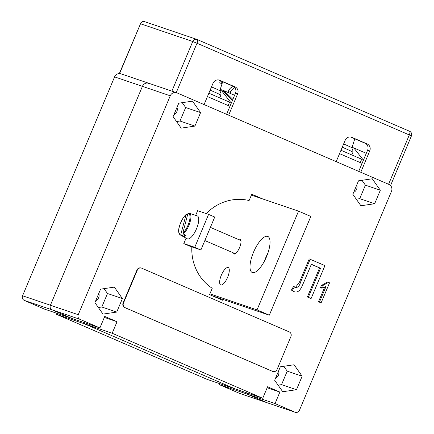 <?xml version="1.0" encoding="UTF-8"?>
<svg xmlns="http://www.w3.org/2000/svg" width="434" height="434" viewBox="0 0 434 434"><rect width="100%" height="100%" fill="white"/><g stroke="black" fill="none" stroke-linecap="round" stroke-linejoin="round"><path stroke-width="0.65" d="M356.732 185.052A5.713 5.354 -71.2 0 1 356.58 189.322A5.713 5.354 -71.2 0 1 353.645 192.392M176.985 107.42A5.713 5.354 -71.2 0 1 176.833 111.69A5.713 5.354 -71.2 0 1 173.898 114.755M98.811 293.389A5.713 5.354 -71.2 0 1 98.659 297.659A5.713 5.354 -71.2 0 1 95.724 300.729M278.552 371.027A5.713 5.354 -71.2 0 1 278.4 375.296A5.713 5.354 -71.2 0 1 275.471 378.367M149.036 83.556L149.106 83.399A5.36 5.018 108.8 0 0 148.754 83.263A5.36 5.018 108.8 0 0 142.417 86.344L50.409 305.232A3.57 3.347 108.8 0 0 52.096 309.854L72.066 318.48L52.096 309.854A3.57 3.347 -71.2 0 1 50.409 305.232L142.417 86.344A5.36 5.018 -71.2 0 1 147.446 83.019L149.578 83.74A5.36 5.018 -71.2 0 1 150.886 83.984L176.584 92.719A5.36 5.018 -71.2 0 1 176.936 92.854L388.94 184.428A5.36 5.018 -71.2 0 1 391.473 191.356L299.46 410.244A3.57 3.347 -71.2 0 1 295.006 412.208L275.037 403.582L247.201 394.126L247.619 393.133L247.201 394.126L267.176 402.752L247.201 394.126L219.371 384.665L239.34 393.291A3.57 3.347 108.8 0 0 239.579 393.383L267.409 402.839A3.57 3.347 -71.2 0 1 267.176 402.752A3.57 3.347 108.8 0 0 267.409 402.839L295.239 412.3M234.913 388.815L84.359 323.786L84.771 322.798L84.359 323.786L234.913 388.815L262.744 398.276L112.189 333.247L56.523 314.33L207.083 379.354L234.913 388.815M112.189 333.247L117.034 321.724L104.328 317.406M117.034 321.724L104.74 316.419L99.901 327.936L79.927 319.31A3.57 3.347 -71.2 0 1 78.239 314.693L170.253 95.805A5.36 5.018 -71.2 0 1 176.584 92.719M267.17 387.746L279.876 392.065L267.588 386.754L262.744 398.276M207.436 96.581L229.955 106.308M339.556 153.647L362.075 163.374M148.754 83.263L120.918 73.802A5.36 5.018 108.8 0 0 114.587 76.883L22.573 295.776A3.57 3.347 108.8 0 0 24.266 300.393L44.235 309.019L99.901 327.936M321.127 302.84L319.451 302.118L326.032 286.473L321.382 288.1L322.353 285.794L328.451 282.366L329.542 282.832L321.127 302.84L318.507 301.793L324.643 287.194M321.382 288.1L320.438 287.78L321.41 285.469L327.502 282.04L328.451 282.366M295.348 287.628L299.509 282.051L309.241 258.897L324.952 265.597L311.113 298.516L307.375 296.986L319.592 267.919L311.33 264.349M311.113 298.516L308.319 297.306L320.542 268.239L311.362 264.273L304.261 281.172C302.189 285.317 300.301 293.194 294.577 291.876L291.409 290.091L293.558 286.473L295.766 287.834M274.662 380.282L282.735 391.739L296.482 389.705L302.151 376.213L294.078 364.755L280.337 366.79L274.662 380.282M100.59 289.152L94.921 302.644L102.994 314.102L116.735 312.068L122.41 298.576L114.337 287.118L100.59 289.152M173.095 116.67L181.168 128.128L194.909 126.093L200.584 112.601L192.512 101.144L178.77 103.178L173.095 116.67M358.511 180.815L352.842 194.307L360.914 205.765L374.656 203.73L380.325 190.238L372.258 178.781L358.511 180.815M279.876 392.065L275.037 403.582M206.221 213.588A48.217 45.163 -71.2 0 1 249.111 200.541L251.774 194.215L262.912 199.027M223.13 299.493L222.783 300.312L209.573 294.605L212.231 288.279A48.217 45.163 -71.2 0 1 191.839 246.881M231.306 103.097L221.703 90.874L223.288 91.558M219.951 90.277L221.703 90.874M363.421 160.162L353.824 147.94L366.296 153.327M352.072 147.348L353.824 147.94M361.978 180.3L365.406 185.166L359.732 198.658L374.656 203.73M359.732 198.658L356.265 199.173M365.406 185.166L380.325 190.238M182.237 102.663L185.66 107.529L200.584 112.601M185.66 107.529L179.991 121.021L194.909 126.093M179.991 121.021L176.524 121.536M283.803 366.274L287.227 371.141L302.151 376.213M287.227 371.141L281.558 384.632L296.482 389.705M281.558 384.632L278.091 385.148M104.057 288.637L107.486 293.503L101.811 306.995L98.344 307.511M101.811 306.995L116.735 312.068M107.486 293.503L122.41 298.576M295.641 287.791C298.136 287.341 299.737 285.534 300.453 282.371L310.185 259.223M293.634 291.556L291.409 290.091M292.359 290.417L294.507 286.798M320.542 268.239L319.592 267.919M308.319 297.306L307.375 296.986M322.353 285.794L321.41 285.469M319.451 302.118L318.507 301.793M219.371 384.665L219.788 383.678M56.941 313.337L56.523 314.33M234.832 87.63A7.145 6.689 108.8 0 0 230.996 91.541L230.221 93.391M150.522 83.881L149.106 83.399M233.525 86.475A7.145 6.689 108.8 0 0 228.626 90.739L227.926 92.399M195.669 215.351L197.638 210.669L208.591 214.391L194.752 247.309L183.799 243.582L186.088 238.136M194.752 247.309L200.899 249.962L214.738 217.043L208.591 214.391M200.899 249.962L189.946 246.241L183.799 243.582M121.634 74.046L176.231 92.599M389.558 184.748L390.052 185.101M228.653 115.194L237.631 93.842A5.36 5.018 108.8 0 0 235.098 86.914L219.734 80.279A5.36 5.018 108.8 0 0 219.382 80.144A5.36 5.018 108.8 0 0 213.051 83.225L204.072 104.578M360.773 172.26L369.752 150.907A5.36 5.018 108.8 0 0 367.218 143.979L351.855 137.345A5.36 5.018 108.8 0 0 351.502 137.209A5.36 5.018 108.8 0 0 345.171 140.291L336.193 161.643M350.596 136.998L365.086 143.253A5.36 5.018 -71.2 0 1 367.62 150.186L358.712 171.37M218.476 79.932L232.966 86.187A5.36 5.018 -71.2 0 1 235.499 93.115L226.591 114.305M221.335 275.178A9.467 3.304 -66.6 0 0 220.716 284.932A9.467 3.304 -66.6 0 0 227.611 277.31A9.467 3.304 -66.6 0 0 228.224 267.556A9.467 3.304 -66.6 0 0 221.335 275.178M253.505 252.257A19.644 6.863 -66.6 0 0 252.23 272.503A19.644 6.863 -66.6 0 0 266.53 256.684A19.644 6.863 -66.6 0 0 267.805 236.432A19.644 6.863 -66.6 0 0 253.505 252.257M267.87 253.174A19.644 6.863 -66.6 0 0 265.792 257.563A19.644 6.863 -66.6 0 0 264.458 261.073M232.912 252.669A8.034 2.805 -66.6 0 0 233.736 253.998A8.034 2.805 -66.6 0 0 239.59 247.526A8.034 2.805 -66.6 0 0 240.111 239.242A8.034 2.805 -66.6 0 0 238.575 239.552M212.568 295.901L269.319 315.187L310.825 216.441L298.538 211.136L251.394 195.11M209.888 293.856L257.026 309.881L269.319 315.187M257.026 309.881L298.538 211.136M340.978 150.262L361.696 159.213L360.274 162.593M208.857 93.196L229.575 102.147L228.154 105.527M351.833 154.954L352.994 152.193A17.859 0.467 -157.2 0 0 346.088 148.873A17.859 0.467 -157.2 0 0 342.263 147.202M210.143 90.136A17.859 0.467 22.8 0 1 220.873 95.127L219.713 97.883M351.746 151.466L353.059 148.347A16.432 0.434 -157.2 0 0 343.63 143.947M211.51 86.881A16.432 0.434 22.8 0 1 220.939 91.281L219.626 94.4M220.412 80.767L219.745 82.796A14.555 0.38 22.8 0 1 220.711 83.257A14.555 0.38 22.8 0 1 221.416 83.61L222.116 81.5M187.607 214.689L186.642 214.369L185.915 214.77A11.034 3.852 -66.6 0 0 179.367 226.662A11.034 3.852 -66.6 0 0 180.902 234.143L186.105 214.461C183.11 217.266 180.837 221.362 179.291 226.749C178.168 230.59 178.461 233.302 180.164 234.892L187.287 238.792A12.499 4.367 -66.6 0 0 198.05 224.28A12.499 4.367 -66.6 0 0 197.193 215.85L189.474 213.338A11.745 4.101 113.4 0 1 190.282 221.259A11.745 4.101 113.4 0 1 183.246 233.969L185.996 235.45A12.033 4.204 -66.6 0 1 184.049 236.514L181.298 235.033A11.745 4.101 113.4 0 1 180.164 234.892M184.526 234.658L184.049 236.514M187.862 213.712L182.85 233.08A11.034 3.852 -66.6 0 0 189.398 221.194A11.034 3.852 -66.6 0 0 187.862 213.712L188.589 213.306M183.246 233.969L182.85 233.08M180.902 234.143L181.298 235.033M277.087 369.437A3.57 3.347 -71.2 0 1 272.633 371.401L125.149 307.695A3.57 3.347 -71.2 0 1 123.462 303.078L137.296 270.165A3.57 3.347 -71.2 0 1 141.755 268.201L289.234 331.901A3.57 3.347 -71.2 0 1 290.926 336.518L277.087 369.437M272.867 371.488L272.514 371.368A3.57 3.347 -71.2 0 1 272.275 371.276L124.797 307.576A3.57 3.347 -71.2 0 1 123.104 302.959L136.943 270.04A3.57 3.347 -71.2 0 1 141.164 267.99L141.522 268.109M223.212 91.531A1.785 0.624 113.4 0 1 223.277 91.574L232.456 100.357M220.239 89.388L223.608 90.538A2.859 0.998 113.4 0 1 223.635 90.549A2.859 0.998 113.4 0 1 223.743 90.619L232.874 99.359M170.253 95.805L114.587 76.883M78.239 314.693L22.573 295.776M79.927 319.31L24.266 300.393M295.006 412.208L239.34 393.291M300.453 282.371L299.509 282.051M228.626 90.739L230.996 91.541M390.671 185.296L411.427 135.923L409.316 134.941L197.003 43.237L176.247 92.605M119.762 73.129L140.518 23.756L192.745 41.507A3.57 3.347 -71.2 0 1 197.204 39.543A3.57 1.248 113.4 0 1 197.237 39.554A3.57 1.248 113.4 0 1 197.003 43.237L192.745 41.507L171.994 90.88M197.269 39.57L409.517 131.247A3.57 1.248 113.4 0 1 409.55 131.258A3.57 1.248 113.4 0 1 409.316 134.941L388.582 184.271M411.427 135.923A3.57 3.57 0 0 0 409.55 131.258L197.237 39.554A3.57 3.57 0 0 0 196.971 39.451L144.739 21.7A3.57 3.347 -71.2 0 0 140.518 23.756L119.545 73.069M351.139 137.101L351.855 137.345M365.086 143.253L367.218 143.979M367.62 150.186L369.752 150.907M235.499 93.115L237.631 93.842M219.024 80.035L219.734 80.279M232.966 86.187L235.098 86.914M272.275 371.276L272.633 371.401M124.797 307.576L125.149 307.695M123.104 302.959L123.462 303.078M136.943 270.04L137.296 270.165M223.662 90.56L234.588 95.279L223.743 90.619M144.739 21.7A3.57 3.57 0 0 0 140.296 23.696M354.811 138.815L351.958 147.701M222.691 81.749L219.837 90.635M235.271 253.689L204.853 240.55M240.935 240.572L210.392 227.378M189.474 213.338L188.291 213.284M234.588 95.279L223.635 90.549"/></g></svg>
